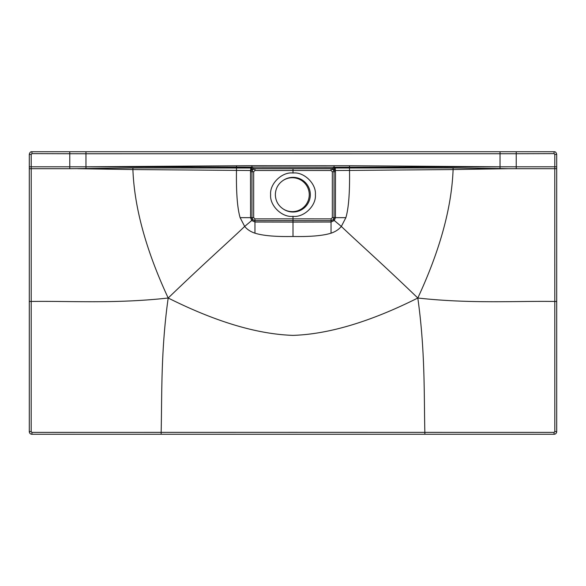 <?xml version="1.0" encoding="UTF-8"?>
<svg xmlns="http://www.w3.org/2000/svg" width="586" height="586" viewBox="0 0 586 586"><rect width="100%" height="100%" fill="white"/><g stroke="black" fill="none" stroke-linecap="round" stroke-linejoin="round"><path stroke-width="0.88" d="M500.041 151.73L554.063 151.73C555.36 151.562 556.239 152.441 556.7 154.367L556.7 431.633A2.637 2.637 0 0 1 554.063 434.27L31.937 434.27A2.637 2.637 0 0 1 29.3 431.633L29.3 154.367C29.761 152.441 30.64 151.562 31.937 151.73L500.041 151.73L500.041 166.798L349.512 165.743L251.936 165.691L251.936 167.999L132.934 167.962L85.959 168.541L85.959 166.798L69.771 166.798L69.771 153.73L85.959 153.759L85.959 166.798L251.936 165.691M31.183 431.633L31.205 301.475C68.503 300.816 114.519 303.966 168.189 298.018C160.74 350.868 162.029 395.579 161.15 432.365L31.937 432.387L31.183 431.633L29.3 431.633M29.3 301.475L31.205 301.475L31.226 166.798L69.771 166.798L69.771 168.687L85.959 168.541M29.3 166.798L31.226 166.798L31.19 154.374L31.944 153.62L69.771 153.73L69.763 151.73M250.749 167.926L250.676 170.497L132.897 169.552C134.341 207.7 146.104 250.522 168.189 298.018C215.575 321.743 257.181 334.196 293 335.382C328.819 334.196 370.425 321.743 417.811 298.018C439.896 250.522 451.66 207.7 453.103 169.552L508.135 168.687L500.041 168.541L500.041 166.798L516.229 166.798L516.229 153.73L85.959 153.759L85.959 151.73M85.959 166.827L334.064 167.259L334.064 167.999L453.066 167.962L500.041 168.541M556.7 168.687L554.774 168.687L554.81 154.374L554.056 153.62L516.229 153.73L516.237 151.73M556.7 166.798L516.229 166.798L516.229 168.687L508.135 168.687M556.7 301.475L554.796 301.475C517.497 300.816 471.481 303.966 417.811 298.018C425.26 350.868 423.971 395.579 424.85 432.365L554.063 432.387L554.817 431.633L554.774 168.687L516.229 168.687M335.251 167.926L335.324 170.497L349.52 170.416C349.857 192.523 348.641 208.272 345.879 217.655L341.323 226.438C359.072 243.388 380.299 261.92 417.811 298.018M333.661 170.13L331.024 168.709C332.877 168.871 333.881 169.874 334.035 171.72C333.698 169.72 332.694 168.717 331.017 168.717L331.332 168.687A2.827 2.674 -92.9 0 1 333.661 170.13L334.093 170.299A2.827 2.124 -121.2 0 0 332.145 168.592L253.855 168.592L332.145 168.592L334.064 167.999L335.492 171.72L335.441 217.655L334.284 220.504L341.323 226.438C338.811 229.485 335.382 231.734 331.046 233.184C322.967 235.711 310.287 236.817 293 236.495L293 222.101L331.046 222.028L331.046 233.184M236.488 165.743L236.48 170.416C236.143 192.523 237.359 208.272 240.121 217.655L244.677 226.438C226.929 243.388 205.701 261.92 168.189 298.018M252.339 170.13A2.827 2.674 -87.1 0 1 254.668 168.687L293 168.687L254.976 168.709C253.123 168.871 252.119 169.874 251.965 171.72C252.302 169.72 253.306 168.717 254.983 168.717L250.676 170.497L250.508 171.72L250.559 217.655L251.716 220.504L244.677 226.438C247.189 229.485 250.618 231.734 254.954 233.184C263.033 235.711 275.713 236.817 293 236.495M132.934 167.962L132.897 169.552L77.865 168.687M500.041 166.827L334.064 167.259L334.064 165.691M453.066 167.962L453.103 169.552L349.52 170.416L349.512 165.743M332.321 217.655L332.321 171.727L331.075 170.482L331.017 168.717L293 168.739L293 173.017C303.907 171.632 316.411 183.733 315.378 194.677C316.411 205.62 303.907 217.721 293 216.337L293 218.849L331.105 218.871L332.321 217.655L334.035 217.655L334.035 171.727L334.035 217.655L333.28 219.647L331.046 220.644C333.295 220.014 334.291 219.025 334.035 217.655L345.879 217.655M293 216.337C282.093 217.721 269.589 205.62 270.622 194.677C269.589 183.733 282.093 171.632 293 173.017M331.075 170.482L254.925 170.482L253.679 171.727L253.679 217.655L254.895 218.871L293 218.849L293 220.622L254.954 220.644L331.046 220.644L293 220.644L293 222.101L254.954 222.028L254.954 233.184M333.28 219.647L334.291 220.504L331.046 222.028L331.105 218.871M252.72 219.647L251.709 220.504L254.954 222.028L254.954 220.644C252.705 220.014 251.709 219.025 251.965 217.655L252.72 219.647L254.954 220.644L254.895 218.871M253.679 171.727L251.965 171.727L251.965 217.655L251.965 171.72L250.508 171.72M253.679 217.655L240.121 217.655M251.907 170.299A2.827 2.124 -58.8 0 1 253.855 168.592L251.936 167.999L251.152 170.321M334.093 170.299L334.848 170.321M283.375 180.268C278.211 183.689 275.537 188.487 275.354 194.677C275.537 200.866 278.211 205.671 283.375 209.092A16.95 16.95 0 0 0 309.254 194.677A16.95 16.95 0 0 0 283.375 180.268A17.331 17.331 0 0 1 310.331 194.677A17.331 17.331 0 0 1 283.375 209.092M31.937 434.27L31.937 432.387M29.3 168.687L69.771 168.687M29.3 154.367L31.19 154.374M31.937 151.73L31.944 153.62M161.15 434.27L161.15 432.365L293 432.336L424.85 432.365L424.85 434.27M554.063 151.73L554.056 153.62M556.7 154.367L554.81 154.374M556.7 431.633L554.817 431.633M554.063 434.27L554.063 432.387M332.321 171.727L335.492 171.72M254.925 170.482L254.983 168.717L293 168.739"/></g></svg>
